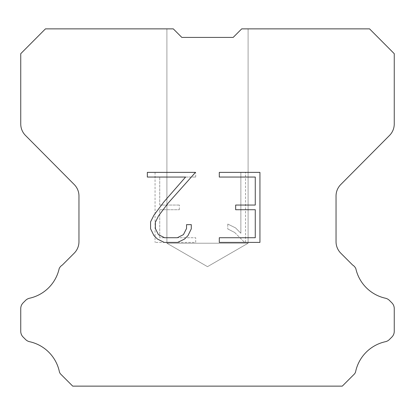 <?xml version="1.0" encoding="UTF-8"?>
<svg xmlns="http://www.w3.org/2000/svg" width="415" height="415" viewBox="0 0 415 415"><rect width="100%" height="100%" fill="white"/><g stroke="black" fill="none" stroke-linecap="round" stroke-linejoin="round"><path stroke-width="0.31" stroke-dasharray="2.08 1.56" d="M248.097 243.226L166.903 243.226L166.903 28.868L173.288 28.868L181.832 37.412L173.288 28.868L181.832 37.412L173.288 28.868L181.832 37.412L173.288 28.868L181.832 37.412L173.288 28.868L181.832 37.412L173.288 28.868L181.832 37.412L173.288 28.868L181.832 37.412L173.288 28.868L181.832 37.412L173.288 28.868L181.832 37.412L173.288 28.868L181.832 37.412L173.288 28.868L181.832 37.412L173.288 28.868L181.832 37.412L173.288 28.868L181.832 37.412L173.288 28.868L181.832 37.412L173.288 28.868L181.832 37.412L173.288 28.868L45.448 28.868L20.75 53.68L20.75 123.986A16.237 16.237 0 0 0 25.465 135.43L74.244 184.55A16.237 16.237 0 0 1 78.959 195.989L78.959 241.706A16.237 16.237 0 0 1 74.202 253.186L62.343 265.05A8.118 8.118 0 0 0 59.174 268.609A38.974 38.974 0 0 1 29.548 298.229A8.118 8.118 0 0 0 25.564 300.413L23.126 302.851A8.118 8.118 0 0 0 20.75 308.589L20.75 331.315A8.118 8.118 0 0 0 23.126 337.058L25.792 339.719A8.118 8.118 0 0 0 29.745 341.737A38.974 38.974 0 0 1 59.485 372.214A7.823 7.823 0 0 0 60.606 374.024L72.713 386.132L342.287 386.132L354.394 374.024A7.823 7.823 0 0 0 355.515 372.214A38.974 38.974 0 0 1 385.255 341.737A8.118 8.118 0 0 0 389.208 339.719L391.874 337.058A8.118 8.118 0 0 0 394.25 331.315L394.25 308.589A8.118 8.118 0 0 0 391.874 302.851L389.436 300.413A8.118 8.118 0 0 0 385.452 298.229A38.974 38.974 0 0 1 355.826 268.609A8.118 8.118 0 0 0 352.657 265.05L340.798 253.186A16.237 16.237 0 0 1 336.041 241.706L336.041 195.989A16.237 16.237 0 0 1 340.757 184.55L389.535 135.43A16.237 16.237 0 0 0 394.25 123.986L394.25 53.68L369.552 28.868L241.712 28.868L248.097 28.868L248.097 243.226L207.5 266.663L166.903 243.226L166.903 28.868L173.288 28.868L166.903 28.868L173.288 28.868L166.903 28.868L173.288 28.868L166.903 28.868L173.288 28.868L166.903 28.868L173.288 28.868L166.903 28.868L173.288 28.868L166.903 28.868L173.288 28.868L166.903 28.868L173.288 28.868L166.903 28.868L173.288 28.868L166.903 28.868L173.288 28.868L166.903 28.868L173.288 28.868L166.903 28.868L173.288 28.868L166.903 28.868L173.288 28.868L166.903 28.868L173.288 28.868L166.903 28.868L166.903 243.226L166.903 28.868L166.903 243.226L166.903 28.868L166.903 243.226L166.903 28.868L166.903 243.226L166.903 28.868L166.903 243.226L166.903 28.868L166.903 243.226L166.903 28.868L166.903 243.226L248.097 243.226L166.903 243.226L248.097 243.226L207.5 266.663L166.903 243.226L248.097 243.226L166.903 243.226L248.097 243.226L207.5 266.663L166.903 243.226L248.097 243.226L166.903 243.226L248.097 243.226L207.5 266.663L166.903 243.226L248.097 243.226L166.903 243.226L248.097 243.226L207.5 266.663L166.903 243.226L248.097 243.226L166.903 243.226L248.097 243.226L207.5 266.663L166.903 243.226L248.097 243.226L166.903 243.226L248.097 243.226L207.5 266.663L166.903 243.226L248.097 243.226L166.903 243.226L248.097 243.226L207.5 266.663L166.903 243.226L248.097 243.226L166.903 243.226L207.5 266.663L166.903 243.226L248.097 243.226L207.5 266.663L166.903 243.226L248.097 243.226L207.5 266.663L166.903 243.226L248.097 243.226L207.5 266.663L166.903 243.226L248.097 243.226L207.5 266.663L166.903 243.226L248.097 243.226L207.5 266.663L166.903 243.226L248.097 243.226L207.5 266.663L248.097 243.226L248.097 28.868L248.097 243.226M248.097 28.868L241.712 28.868L233.168 37.412L241.712 28.868L248.097 28.868L241.712 28.868L248.097 28.868L241.712 28.868L248.097 28.868L241.712 28.868L248.097 28.868L241.712 28.868L248.097 28.868L241.712 28.868L248.097 28.868L241.712 28.868L248.097 28.868L241.712 28.868L248.097 28.868L241.712 28.868L248.097 28.868L241.712 28.868L248.097 28.868L241.712 28.868L248.097 28.868L241.712 28.868L248.097 28.868L241.712 28.868L248.097 28.868L241.712 28.868L248.097 28.868L241.712 28.868L233.168 37.412L241.712 28.868L233.168 37.412L241.712 28.868L233.168 37.412L241.712 28.868L233.168 37.412L241.712 28.868L233.168 37.412L241.712 28.868L233.168 37.412L241.712 28.868L233.168 37.412L241.712 28.868L233.168 37.412L241.712 28.868L233.168 37.412L241.712 28.868L233.168 37.412L241.712 28.868L233.168 37.412L241.712 28.868L233.168 37.412L241.712 28.868L233.168 37.412L241.712 28.868L233.168 37.412L241.712 28.868L233.168 37.412L181.832 37.412L173.288 28.868L166.903 28.868M255.267 209.725L255.267 237.738L219.296 237.738L219.296 242.407L259.935 242.407L259.935 172.381L219.296 172.381L219.296 177.049L255.267 177.049L255.267 205.057L235.663 205.057L235.663 209.725L255.267 209.725M191.284 228.847L191.284 224.65L186.543 224.65L186.543 228.483L183.446 234.631L177.288 237.738L164.615 237.738L158.416 234.641L155.36 228.483L155.36 222.336L158.509 215.945L168.22 203.008L195.481 172.381L147.341 172.381L147.341 177.049L185.588 177.049L163.842 201.975L153.949 215.146L150.578 221.843L150.578 228.774L153.949 235.611L157.415 239.03L164.205 242.407L177.656 242.407L184.493 239.082L187.959 235.684L191.284 228.847M159.734 237.738L159.734 209.725L159.734 237.738L195.704 237.738L159.734 237.738M159.734 209.725L179.337 209.725L159.734 209.725M179.337 209.725L179.337 205.057L179.337 209.725M179.337 205.057L159.734 205.057L179.337 205.057M159.734 205.057L159.734 177.049L159.734 205.057M159.734 177.049L195.704 177.049L159.734 177.049M195.704 177.049L195.704 172.381L195.704 177.049M195.704 242.407L195.704 237.738L195.704 242.407L155.065 242.407L195.704 242.407M155.065 172.381L155.065 242.407L155.065 172.381L195.704 172.381L155.065 172.381M227.783 224.059L227.783 228.976L227.783 224.059L235.533 227.882L227.783 224.059M227.783 228.976L234.62 232.436L227.783 228.976M234.62 232.436L244.549 242.313L234.62 232.436M244.549 242.313L245.535 242.313L244.549 242.313M245.535 242.313L245.535 172.292L245.535 242.313M240.866 233.261L235.533 227.882L240.866 233.261L240.866 172.292L240.866 233.261M245.535 172.292L240.866 172.292L245.535 172.292M233.168 37.412L181.832 37.412"/><path stroke-width="0.62" d="M181.832 37.412L233.168 37.412L181.832 37.412L233.168 37.412L181.832 37.412L233.168 37.412L181.832 37.412L233.168 37.412L181.832 37.412L233.168 37.412L181.832 37.412L233.168 37.412L181.832 37.412L233.168 37.412L181.832 37.412L233.168 37.412L181.832 37.412L173.288 28.868L45.448 28.868L20.75 53.68L20.75 123.986A16.237 16.237 0 0 0 25.465 135.43L74.244 184.55A16.237 16.237 0 0 1 78.959 195.989L78.959 241.706A16.237 16.237 0 0 1 74.202 253.186L62.343 265.05A8.118 8.118 0 0 0 59.174 268.609A38.974 38.974 0 0 1 29.548 298.229A8.118 8.118 0 0 0 25.564 300.413L23.126 302.851A8.118 8.118 0 0 0 20.75 308.589L20.75 331.315A8.118 8.118 0 0 0 23.126 337.058L25.792 339.719A8.118 8.118 0 0 0 29.745 341.737A38.974 38.974 0 0 1 59.485 372.214A7.823 7.823 0 0 0 60.606 374.024L72.713 386.132L342.287 386.132L354.394 374.024A7.823 7.823 0 0 0 355.515 372.214A38.974 38.974 0 0 1 385.255 341.737A8.118 8.118 0 0 0 389.208 339.719L391.874 337.058A8.118 8.118 0 0 0 394.25 331.315L394.25 308.589A8.118 8.118 0 0 0 391.874 302.851L389.436 300.413A8.118 8.118 0 0 0 385.452 298.229A38.974 38.974 0 0 1 355.826 268.609A8.118 8.118 0 0 0 352.657 265.05L340.798 253.186A16.237 16.237 0 0 1 336.041 241.706L336.041 195.989A16.237 16.237 0 0 1 340.757 184.55L389.535 135.43A16.237 16.237 0 0 0 394.25 123.986L394.25 53.68L369.552 28.868L241.712 28.868L233.168 37.412M255.267 237.738L255.267 209.725L235.663 209.725L235.663 205.057L255.267 205.057L255.267 177.049L219.296 177.049L219.296 172.381L259.935 172.381L259.935 242.407L219.296 242.407L219.296 237.738L255.267 237.738M191.284 224.65L191.284 228.847L187.959 235.684L184.493 239.082L177.656 242.407L164.205 242.407L157.415 239.03L153.949 235.611L150.578 228.774L150.578 221.843L153.949 215.146L163.842 201.975L185.588 177.049L147.341 177.049L147.341 172.381L195.481 172.381L168.22 203.008L158.509 215.945L155.36 222.336L155.36 228.483L158.416 234.641L164.615 237.738L177.288 237.738L183.446 234.631L186.543 228.483L186.543 224.65L191.284 224.65"/></g></svg>
